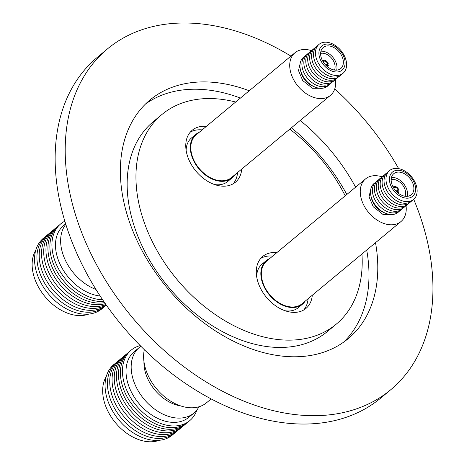 <?xml version="1.0" encoding="UTF-8"?>
<svg xmlns="http://www.w3.org/2000/svg" width="464" height="464" viewBox="0 0 464 464"><rect width="100%" height="100%" fill="white"/><g stroke="black" fill="none" stroke-linecap="round" stroke-linejoin="round"><path stroke-width="0.7" d="M392.909 214.461L383.003 214.478L373.282 206.805L369.037 196.829L371.043 188.14M322.381 88.259L312.469 88.276L302.754 80.603L298.509 70.627L300.51 61.938M65.795 224.344A42.665 29.365 50.3 0 0 60.923 245.491A42.665 29.365 50.3 0 0 95.978 289.472M65.65 223.88L63.62 225.574A42.665 29.365 50.3 0 0 55.779 249.771A42.665 29.365 50.3 0 0 95.462 295.191A42.665 29.365 50.3 0 0 100.149 296.02M64.827 221.2A45.826 31.54 50.3 0 0 52.229 249.922A45.826 31.54 50.3 0 0 102.643 299.767M59.659 224.808A45.826 31.54 50.3 0 0 50.193 251.616A45.826 31.54 50.3 0 0 103.733 301.368M57.664 226.461A45.826 31.54 50.3 0 0 48.244 253.228A45.826 31.54 50.3 0 0 104.586 302.615M55.697 228.102A45.826 31.54 50.3 0 0 46.255 254.887A45.826 31.54 50.3 0 0 105.287 303.618M53.592 229.86A45.826 31.54 50.3 0 0 44.022 256.737A45.826 31.54 50.3 0 0 67.732 296.067A45.826 31.54 50.3 0 0 105.856 304.436M51.382 231.693A45.826 31.54 50.3 0 0 41.841 258.552A45.826 31.54 50.3 0 0 67.147 299.071A45.826 31.54 50.3 0 0 106.204 304.929M49.138 233.572A45.826 31.54 50.3 0 0 39.521 260.484A45.826 31.54 50.3 0 0 66.549 302.203A45.826 31.54 50.3 0 0 106.343 305.121M46.835 235.48A45.826 31.54 50.3 0 0 37.242 262.375A45.826 31.54 50.3 0 0 65.262 304.744A45.826 31.54 50.3 0 0 105.345 305.886M44.503 237.423A45.826 31.54 50.3 0 0 34.858 264.358A45.826 31.54 50.3 0 0 62.918 306.75A45.826 31.54 50.3 0 0 103.008 307.823M35.751 250.258A42.665 29.365 50.3 0 0 38.761 287.599A42.665 29.365 50.3 0 0 72.111 314.598A42.665 29.365 50.3 0 0 88.786 314.076M144.327 349.676A42.816 29.47 50.3 0 0 183.732 406.795A42.816 29.47 50.3 0 0 206.503 402.793L211.178 398.907M143.956 361.624A36.354 25.021 50.3 0 0 144.194 366.699A36.354 25.021 50.3 0 0 178.008 405.403A36.354 25.021 50.3 0 0 180.798 405.954M140.905 346.289A42.665 29.365 50.3 0 0 139.299 347.495A42.665 29.365 50.3 0 0 131.457 371.693A42.665 29.365 50.3 0 0 171.141 417.119A42.665 29.365 50.3 0 0 193.836 413.122A42.665 29.365 50.3 0 0 198.952 406.783M139.299 347.495L134.148 351.77A42.665 29.365 50.3 0 0 126.307 375.968A42.665 29.365 50.3 0 0 165.996 421.393A42.665 29.365 50.3 0 0 188.686 417.403L193.836 413.122M140.221 345.599A45.826 31.54 50.3 0 0 122.763 376.118A45.826 31.54 50.3 0 0 157.406 422.107A45.826 31.54 50.3 0 0 196.904 409.956M130.187 351.01A45.826 31.54 50.3 0 0 120.721 377.818A45.826 31.54 50.3 0 0 148.654 420.123A45.826 31.54 50.3 0 0 188.709 421.434M128.197 352.663A45.826 31.54 50.3 0 0 118.778 379.43A45.826 31.54 50.3 0 0 146.67 421.718A45.826 31.54 50.3 0 0 186.719 423.093M126.225 354.299A45.826 31.54 50.3 0 0 116.783 381.089A45.826 31.54 50.3 0 0 144.698 423.383A45.826 31.54 50.3 0 0 184.753 424.728M124.126 356.062A45.826 31.54 50.3 0 0 114.556 382.939A45.826 31.54 50.3 0 0 142.558 425.291A45.826 31.54 50.3 0 0 182.636 426.474M121.916 357.895A45.826 31.54 50.3 0 0 112.375 384.755A45.826 31.54 50.3 0 0 140.36 427.095A45.826 31.54 50.3 0 0 180.432 428.307M119.666 359.768A45.826 31.54 50.3 0 0 110.049 386.686A45.826 31.54 50.3 0 0 138.086 429.061A45.826 31.54 50.3 0 0 178.17 430.174M117.363 361.682A45.826 31.54 50.3 0 0 107.77 388.577A45.826 31.54 50.3 0 0 135.795 430.94A45.826 31.54 50.3 0 0 175.873 432.088M115.037 363.619A45.826 31.54 50.3 0 0 105.386 390.56A45.826 31.54 50.3 0 0 133.446 432.953A45.826 31.54 50.3 0 0 173.542 434.02M106.285 376.461A42.665 29.365 50.3 0 0 109.289 413.801A42.665 29.365 50.3 0 0 142.639 440.8A42.665 29.365 50.3 0 0 159.314 440.278M413.72 199.334A221.595 152.517 -129.7 0 1 390.7 389.766L380.642 398.129A221.595 152.517 -129.7 0 1 345.17 417.641A221.595 152.517 -129.7 0 1 104.11 301.925A221.595 152.517 -129.7 0 1 97.388 57.269L107.445 48.911A221.595 152.517 -129.7 0 1 142.918 29.394A221.595 152.517 -129.7 0 1 290.934 56.109M390.7 389.766A221.595 152.517 -129.7 0 1 355.227 409.283A221.595 152.517 -129.7 0 1 114.173 293.567A221.595 152.517 -129.7 0 1 107.445 48.911M343.667 342.125A155.115 106.761 50.3 0 0 366.711 250.026M346.817 194.48A155.115 106.761 50.3 0 0 291.404 127.797M240.439 98.072A155.115 106.761 50.3 0 0 165.961 93.693A155.115 106.761 50.3 0 0 145.673 103.866M375.515 242.713A155.115 106.761 -129.7 0 1 348.209 338.639A155.115 106.761 -129.7 0 1 323.379 352.304A155.115 106.761 -129.7 0 1 154.64 271.295A155.115 106.761 -129.7 0 1 149.93 100.038A155.115 106.761 -129.7 0 1 174.76 86.379A155.115 106.761 -129.7 0 1 249.238 90.758M300.202 120.483A155.115 106.761 -129.7 0 1 355.615 187.166M361.949 253.988A136.335 93.838 -129.7 0 1 336.209 324.197A136.335 93.838 -129.7 0 1 314.383 336.203A136.335 93.838 -129.7 0 1 166.071 265.008A136.335 93.838 -129.7 0 1 161.936 114.486A136.335 93.838 -129.7 0 1 183.761 102.474A136.335 93.838 -129.7 0 1 235.671 102.028M336.209 324.197L327.404 331.511A136.335 93.838 -129.7 0 1 305.585 343.517A136.335 93.838 -129.7 0 1 157.273 272.322A136.335 93.838 -129.7 0 1 153.132 121.8L161.936 114.486M365.533 178.924L266.62 261.122A27.718 19.076 50.3 0 0 261.528 276.84A27.718 19.076 50.3 0 0 277.959 302.128A27.718 19.076 50.3 0 0 302.052 303.758L400.966 221.56A27.718 19.076 -129.7 0 1 376.867 219.936A27.718 19.076 -129.7 0 1 360.441 194.648A27.718 19.076 -129.7 0 1 365.533 178.924A27.718 19.076 -129.7 0 1 382.046 176.836M406.041 205.714A27.718 19.076 -129.7 0 1 406.058 205.842A27.718 19.076 -129.7 0 1 400.966 221.56M269.694 258.57A28.321 19.494 50.3 0 0 266.237 260.658L262.044 264.144A28.321 19.494 50.3 0 0 256.65 276.556M266.237 260.658A28.321 19.494 50.3 0 0 263.761 286.062A28.321 19.494 50.3 0 0 287.373 306.872A28.321 19.494 50.3 0 0 302.435 304.222A28.321 19.494 50.3 0 0 305.126 301.206M312.295 295.249A33.802 23.264 -129.7 0 1 305.944 308.438A33.802 23.264 -129.7 0 1 287.964 311.599A33.802 23.264 -129.7 0 1 259.776 286.764A33.802 23.264 -129.7 0 1 262.734 256.441A33.802 23.264 -129.7 0 1 276.863 252.613M303.7 309.998A33.802 23.264 50.3 0 0 308.102 298.729M398.988 211.468A18.78 12.922 -129.7 0 1 388.09 214.095A18.78 12.922 -129.7 0 1 370.62 194.103A18.78 12.922 -129.7 0 1 375.098 182.717M400.925 209.856A18.78 12.922 -129.7 0 1 384.418 210.099A18.78 12.922 -129.7 0 1 372.557 192.496A18.78 12.922 -129.7 0 1 377.029 181.111M402.856 208.249A18.78 12.922 -129.7 0 1 386.355 208.487A18.78 12.922 -129.7 0 1 374.489 190.884A18.78 12.922 -129.7 0 1 378.966 179.498M404.794 206.642A18.78 12.922 -129.7 0 1 388.293 206.88A18.78 12.922 -129.7 0 1 376.426 189.277A18.78 12.922 -129.7 0 1 380.903 177.892M406.731 205.03A18.78 12.922 -129.7 0 1 390.23 205.268A18.78 12.922 -129.7 0 1 378.363 187.671A18.78 12.922 -129.7 0 1 382.841 176.285M408.668 203.423A18.78 12.922 -129.7 0 1 392.167 203.661A18.78 12.922 -129.7 0 1 380.3 186.058A18.78 12.922 -129.7 0 1 384.778 174.673M410.599 201.817A18.78 12.922 -129.7 0 1 394.098 202.055A18.78 12.922 -129.7 0 1 382.232 184.452A18.78 12.922 -129.7 0 1 386.709 173.066M412.537 200.204A18.78 12.922 -129.7 0 1 396.036 200.442A18.78 12.922 -129.7 0 1 384.169 182.845A18.78 12.922 -129.7 0 1 388.646 171.46M386.106 181.233A18.78 12.922 -129.7 0 1 399.545 168.826A18.78 12.922 -129.7 0 1 417.014 188.819A18.78 12.922 -129.7 0 1 403.576 201.225A18.78 12.922 -129.7 0 1 386.106 181.233M389.545 181.035A15.776 10.858 -129.7 0 1 400.838 170.613A15.776 10.858 -129.7 0 1 415.506 187.41A15.776 10.858 -129.7 0 1 404.219 197.832A15.776 10.858 -129.7 0 1 389.545 181.035M401.058 172.405A13.7 9.431 -129.7 0 1 412.484 182.474A13.7 9.431 -129.7 0 1 411.284 194.758A13.7 9.431 -129.7 0 1 403.999 196.046A13.7 9.431 -129.7 0 1 392.573 185.977A13.7 9.431 -129.7 0 1 393.774 173.687A13.7 9.431 -129.7 0 1 401.058 172.405M407.212 196.336A13.7 9.431 50.3 0 0 394.69 177.695A13.7 9.431 50.3 0 0 391.477 177.405M391.164 179.591A11.42 7.859 -129.7 0 1 394.934 179.667A11.42 7.859 -129.7 0 1 404.997 196.243M393.17 187.16A3.758 2.587 -129.7 0 1 393.42 186.905A3.758 2.587 -129.7 0 1 396.384 186.94A3.758 2.587 -129.7 0 1 398.767 189.892L396.598 191.696M397.12 192.189A2.778 1.914 50.3 0 0 397.596 191.934A2.778 1.914 50.3 0 0 398.106 190.982L396.9 191.986M295 52.728L196.092 134.92A27.718 19.076 50.3 0 0 190.994 150.643A27.718 19.076 50.3 0 0 207.425 175.931A27.718 19.076 50.3 0 0 231.524 177.555L330.432 95.364A27.718 19.076 -129.7 0 1 306.339 93.734A27.718 19.076 -129.7 0 1 289.907 68.446A27.718 19.076 -129.7 0 1 295 52.728A27.718 19.076 -129.7 0 1 311.512 50.634M335.513 79.512A27.718 19.076 -129.7 0 1 335.524 79.64A27.718 19.076 -129.7 0 1 330.432 95.364M214.525 184.533A28.321 19.494 50.3 0 0 227.714 181.505L231.907 178.019A28.321 19.494 50.3 0 0 234.593 175.003M199.16 132.368A28.321 19.494 50.3 0 0 195.709 134.461A28.321 19.494 50.3 0 0 193.233 159.86A28.321 19.494 50.3 0 0 216.845 180.67A28.321 19.494 50.3 0 0 231.907 178.019M241.761 169.047A33.802 23.264 -129.7 0 1 235.41 182.236A33.802 23.264 -129.7 0 1 217.43 185.403A33.802 23.264 -129.7 0 1 189.248 160.561A33.802 23.264 -129.7 0 1 192.2 130.245A33.802 23.264 -129.7 0 1 206.335 126.411M202.142 129.897A33.802 23.264 50.3 0 0 190.257 132.165M328.454 85.266A18.78 12.922 -129.7 0 1 317.556 87.899A18.78 12.922 -129.7 0 1 300.086 67.906A18.78 12.922 -129.7 0 1 304.564 56.515M330.391 83.659A18.78 12.922 -129.7 0 1 313.89 83.897A18.78 12.922 -129.7 0 1 302.023 66.294A18.78 12.922 -129.7 0 1 306.501 54.909M332.328 82.047A18.78 12.922 -129.7 0 1 315.827 82.285A18.78 12.922 -129.7 0 1 303.961 64.687A18.78 12.922 -129.7 0 1 308.438 53.302M334.266 80.44A18.78 12.922 -129.7 0 1 317.759 80.678A18.78 12.922 -129.7 0 1 305.898 63.075A18.78 12.922 -129.7 0 1 310.37 51.69M336.197 78.834A18.78 12.922 -129.7 0 1 319.696 79.071A18.78 12.922 -129.7 0 1 307.829 61.468A18.78 12.922 -129.7 0 1 312.307 50.083M338.134 77.221A18.78 12.922 -129.7 0 1 321.633 77.459A18.78 12.922 -129.7 0 1 309.766 59.862A18.78 12.922 -129.7 0 1 314.244 48.476M340.071 75.615A18.78 12.922 -129.7 0 1 323.57 75.852A18.78 12.922 -129.7 0 1 311.704 58.249A18.78 12.922 -129.7 0 1 316.181 46.864M342.009 74.008A18.78 12.922 -129.7 0 1 325.508 74.246A18.78 12.922 -129.7 0 1 313.641 56.643A18.78 12.922 -129.7 0 1 318.118 45.257M346.48 62.623A18.78 12.922 -129.7 0 1 333.042 75.029A18.78 12.922 -129.7 0 1 315.572 55.036A18.78 12.922 -129.7 0 1 329.017 42.624A18.78 12.922 -129.7 0 1 346.48 62.623M344.978 61.207A15.776 10.858 -129.7 0 1 333.686 71.63A15.776 10.858 -129.7 0 1 319.017 54.839A15.776 10.858 -129.7 0 1 330.304 44.416A15.776 10.858 -129.7 0 1 344.978 61.207M333.465 69.844A13.7 9.431 -129.7 0 1 322.039 59.775A13.7 9.431 -129.7 0 1 323.24 47.485A13.7 9.431 -129.7 0 1 330.53 46.203A13.7 9.431 -129.7 0 1 341.951 56.272A13.7 9.431 -129.7 0 1 340.756 68.562A13.7 9.431 -129.7 0 1 333.465 69.844M336.678 70.139A13.7 9.431 50.3 0 0 324.156 51.498A13.7 9.431 50.3 0 0 320.943 51.202M320.63 53.395A11.42 7.859 -129.7 0 1 324.4 53.464A11.42 7.859 -129.7 0 1 334.469 70.041M326.372 65.784L327.572 64.786L328.402 64.989A3.758 2.587 -129.7 0 1 327.688 66.485A3.758 2.587 -129.7 0 1 327.393 66.683M325.589 65.001L327.41 63.487A2.778 1.914 50.3 0 0 323.512 61.457A2.778 1.914 50.3 0 0 323.176 61.88M327.572 64.786A2.778 1.914 -129.7 0 1 327.068 65.731A2.778 1.914 -129.7 0 1 326.592 65.987M322.637 60.964A3.758 2.587 -129.7 0 1 322.892 60.709A3.758 2.587 -129.7 0 1 325.85 60.743A3.758 2.587 -129.7 0 1 328.239 63.69L326.07 65.494M327.41 63.487L328.239 63.69M289.785 129.137A136.335 93.838 -129.7 0 1 345.204 195.82M233.166 183.802A33.802 23.264 50.3 0 0 237.574 172.533M195.709 134.461L191.516 137.941A28.321 19.494 50.3 0 0 186.122 150.353M393.71 188.082A2.778 1.914 -129.7 0 1 394.046 187.659A2.778 1.914 -129.7 0 1 397.944 189.689L396.123 191.203M398.767 189.892L397.944 189.689M398.106 190.982L398.93 191.185A3.758 2.587 -129.7 0 1 398.222 192.682A3.758 2.587 -129.7 0 1 397.926 192.885M272.67 256.093A33.802 23.264 50.3 0 0 260.785 258.361M285.058 310.735A28.321 19.494 50.3 0 0 298.248 307.702L302.435 304.222M334.753 88.914A221.595 152.517 -129.7 0 1 398.657 168.635M371.183 196.893A15.776 10.858 50.3 0 0 374.987 205.535A15.776 10.858 50.3 0 0 384.337 212.721M300.649 70.69A15.776 10.858 50.3 0 0 304.459 79.338A15.776 10.858 50.3 0 0 313.803 86.519"/></g></svg>
